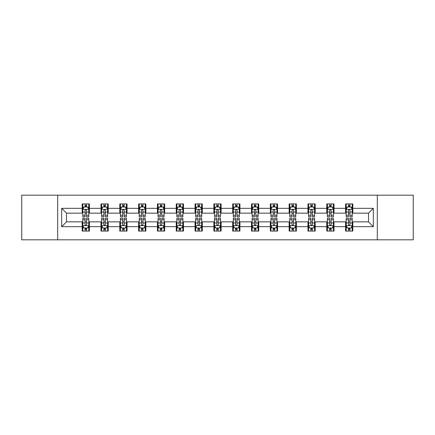 <?xml version="1.0" encoding="UTF-8"?>
<svg xmlns="http://www.w3.org/2000/svg" width="435" height="435" viewBox="0 0 435 435"><rect width="100%" height="100%" fill="white"/><g stroke="black" fill="none" stroke-linecap="round" stroke-linejoin="round"><path stroke-width="0.65" d="M377.308 239.815L413.25 239.815L413.25 195.184L377.308 195.184L377.308 239.815L57.692 239.815L57.692 195.184L21.75 195.184L21.75 239.815L57.692 239.815M377.308 195.184L57.692 195.184M352.823 208.332L352.823 203.933L345.586 203.933L345.586 208.332L334.009 208.332L334.009 203.933L326.772 203.933L326.772 208.332L315.196 208.332L315.196 203.933L307.958 203.933L307.958 208.332L296.376 208.332L296.376 203.933L289.144 203.933L289.144 208.332L277.563 208.332L277.563 203.933L270.325 203.933L270.325 208.332L258.749 208.332L258.749 203.933L251.512 203.933L251.512 208.332L239.935 208.332L239.935 203.933L232.698 203.933L232.698 208.332L221.116 208.332L221.116 203.933L213.884 203.933L213.884 208.332L202.302 208.332L202.302 203.933L195.065 203.933L195.065 208.332L183.488 208.332L183.488 203.933L176.251 203.933L176.251 208.332L164.675 208.332L164.675 203.933L157.437 203.933L157.437 208.332L145.856 208.332L145.856 203.933L138.624 203.933L138.624 208.332L127.042 208.332L127.042 203.933L119.804 203.933L119.804 208.332L108.228 208.332L108.228 203.933L100.991 203.933L100.991 208.332L89.414 208.332L89.414 203.933L82.177 203.933L82.177 208.332L61.672 208.332L61.672 226.668L66.495 221.845L82.177 221.845L82.177 231.067L89.414 231.067L89.414 221.845L100.991 221.845L100.991 231.067L108.228 231.067L108.228 221.845L119.804 221.845L119.804 231.067L127.042 231.067L127.042 221.845L138.624 221.845L138.624 231.067L145.856 231.067L145.856 221.845L157.437 221.845L157.437 231.067L164.675 231.067L164.675 221.845L176.251 221.845L176.251 231.067L183.488 231.067L183.488 221.845L195.065 221.845L195.065 231.067L202.302 231.067L202.302 221.845L213.884 221.845L213.884 231.067L221.116 231.067L221.116 221.845L232.698 221.845L232.698 231.067L239.935 231.067L239.935 221.845L251.512 221.845L251.512 231.067L258.749 231.067L258.749 221.845L270.325 221.845L270.325 231.067L277.563 231.067L277.563 221.845L289.144 221.845L289.144 231.067L296.376 231.067L296.376 221.845L307.958 221.845L307.958 231.067L315.196 231.067L315.196 221.845L326.772 221.845L326.772 231.067L334.009 231.067L334.009 221.845L345.586 221.845L345.586 231.067L352.823 231.067L352.823 221.845L368.505 221.845L368.505 213.155L352.823 213.155L352.823 208.332L373.328 208.332L373.328 226.668L352.823 226.668M345.586 226.668L334.009 226.668M326.772 226.668L315.196 226.668M307.958 226.668L296.376 226.668M289.144 226.668L277.563 226.668M270.325 226.668L258.749 226.668M251.512 226.668L239.935 226.668M232.698 226.668L221.116 226.668M213.884 226.668L202.302 226.668M195.065 226.668L183.488 226.668M176.251 226.668L164.675 226.668M157.437 226.668L145.856 226.668M138.624 226.668L127.042 226.668M119.804 226.668L108.228 226.668M100.991 226.668L89.414 226.668M82.177 226.668L61.672 226.668M345.586 208.332L345.586 213.155L334.009 213.155L334.009 208.332M326.772 208.332L326.772 213.155L315.196 213.155L315.196 208.332M307.958 208.332L307.958 213.155L296.376 213.155L296.376 208.332M289.144 208.332L289.144 213.155L277.563 213.155L277.563 208.332M270.325 208.332L270.325 213.155L258.749 213.155L258.749 208.332M251.512 208.332L251.512 213.155L239.935 213.155L239.935 208.332M232.698 208.332L232.698 213.155L221.116 213.155L221.116 208.332M213.884 208.332L213.884 213.155L202.302 213.155L202.302 208.332M195.065 208.332L195.065 213.155L183.488 213.155L183.488 208.332M176.251 208.332L176.251 213.155L164.675 213.155L164.675 208.332M157.437 208.332L157.437 213.155L145.856 213.155L145.856 208.332M138.624 208.332L138.624 213.155L127.042 213.155L127.042 208.332M119.804 208.332L119.804 213.155L108.228 213.155L108.228 208.332M100.991 208.332L100.991 213.155L89.414 213.155L89.414 208.332M82.177 208.332L82.177 213.155L66.495 213.155L61.672 208.332M66.495 213.155L66.495 221.845M373.328 226.668L368.505 221.845M368.505 213.155L373.328 208.332M82.177 206.946L82.781 206.946M85.07 206.946L86.516 206.946M88.811 206.946L89.414 206.946M82.177 213.036L82.781 213.036M85.07 213.036L86.516 213.036M88.811 213.036L89.414 213.036M82.177 221.964L82.781 221.964M85.07 221.964L86.516 221.964M88.811 221.964L89.414 221.964M82.177 228.054L82.781 228.054M85.07 228.054L86.516 228.054M88.811 228.054L89.414 228.054M100.991 221.964L101.594 221.964M103.883 221.964L105.335 221.964M107.624 221.964L108.228 221.964M100.991 228.054L101.594 228.054M103.883 228.054L105.335 228.054M107.624 228.054L108.228 228.054M100.991 206.946L101.594 206.946M103.883 206.946L105.335 206.946M107.624 206.946L108.228 206.946M100.991 213.036L101.594 213.036M103.883 213.036L105.335 213.036M107.624 213.036L108.228 213.036M119.804 221.964L120.408 221.964M122.703 221.964L124.149 221.964M126.438 221.964L127.042 221.964M119.804 228.054L120.408 228.054M122.703 228.054L124.149 228.054M126.438 228.054L127.042 228.054M119.804 206.946L120.408 206.946M122.703 206.946L124.149 206.946M126.438 206.946L127.042 206.946M119.804 213.036L120.408 213.036M122.703 213.036L124.149 213.036M126.438 213.036L127.042 213.036M138.624 221.964L139.222 221.964M141.516 221.964L142.963 221.964M145.252 221.964L145.856 221.964M138.624 228.054L139.222 228.054M141.516 228.054L142.963 228.054M145.252 228.054L145.856 228.054M138.624 206.946L139.222 206.946M141.516 206.946L142.963 206.946M145.252 206.946L145.856 206.946M138.624 213.036L139.222 213.036M141.516 213.036L142.963 213.036M145.252 213.036L145.856 213.036M157.437 221.964L158.041 221.964M160.33 221.964L161.776 221.964M164.071 221.964L164.675 221.964M157.437 228.054L158.041 228.054M160.33 228.054L161.776 228.054M164.071 228.054L164.675 228.054M157.437 206.946L158.041 206.946M160.33 206.946L161.776 206.946M164.071 206.946L164.675 206.946M157.437 213.036L158.041 213.036M160.33 213.036L161.776 213.036M164.071 213.036L164.675 213.036M176.251 221.964L176.855 221.964M179.144 221.964L180.596 221.964M182.885 221.964L183.488 221.964M176.251 228.054L176.855 228.054M179.144 228.054L180.596 228.054M182.885 228.054L183.488 228.054M176.251 206.946L176.855 206.946M179.144 206.946L180.596 206.946M182.885 206.946L183.488 206.946M176.251 213.036L176.855 213.036M179.144 213.036L180.596 213.036M182.885 213.036L183.488 213.036M195.065 221.964L195.668 221.964M197.963 221.964L199.409 221.964M201.699 221.964L202.302 221.964M195.065 228.054L195.668 228.054M197.963 228.054L199.409 228.054M201.699 228.054L202.302 228.054M195.065 206.946L195.668 206.946M197.963 206.946L199.409 206.946M201.699 206.946L202.302 206.946M195.065 213.036L195.668 213.036M197.963 213.036L199.409 213.036M201.699 213.036L202.302 213.036M213.884 221.964L214.482 221.964M216.777 221.964L218.223 221.964M220.518 221.964L221.116 221.964M213.884 228.054L214.482 228.054M216.777 228.054L218.223 228.054M220.518 228.054L221.116 228.054M213.884 206.946L214.482 206.946M216.777 206.946L218.223 206.946M220.518 206.946L221.116 206.946M213.884 213.036L214.482 213.036M216.777 213.036L218.223 213.036M220.518 213.036L221.116 213.036M232.698 221.964L233.301 221.964M235.591 221.964L237.037 221.964M239.332 221.964L239.935 221.964M232.698 228.054L233.301 228.054M235.591 228.054L237.037 228.054M239.332 228.054L239.935 228.054M232.698 206.946L233.301 206.946M235.591 206.946L237.037 206.946M239.332 206.946L239.935 206.946M232.698 213.036L233.301 213.036M235.591 213.036L237.037 213.036M239.332 213.036L239.935 213.036M251.512 221.964L252.115 221.964M254.404 221.964L255.856 221.964M258.145 221.964L258.749 221.964M251.512 228.054L252.115 228.054M254.404 228.054L255.856 228.054M258.145 228.054L258.749 228.054M251.512 206.946L252.115 206.946M254.404 206.946L255.856 206.946M258.145 206.946L258.749 206.946M251.512 213.036L252.115 213.036M254.404 213.036L255.856 213.036M258.145 213.036L258.749 213.036M270.325 221.964L270.929 221.964M273.224 221.964L274.67 221.964M276.959 221.964L277.563 221.964M270.325 228.054L270.929 228.054M273.224 228.054L274.67 228.054M276.959 228.054L277.563 228.054M270.325 206.946L270.929 206.946M273.224 206.946L274.67 206.946M276.959 206.946L277.563 206.946M270.325 213.036L270.929 213.036M273.224 213.036L274.67 213.036M276.959 213.036L277.563 213.036M289.144 221.964L289.748 221.964M292.037 221.964L293.484 221.964M295.778 221.964L296.376 221.964M289.144 228.054L289.748 228.054M292.037 228.054L293.484 228.054M295.778 228.054L296.376 228.054M289.144 206.946L289.748 206.946M292.037 206.946L293.484 206.946M295.778 206.946L296.376 206.946M289.144 213.036L289.748 213.036M292.037 213.036L293.484 213.036M295.778 213.036L296.376 213.036M307.958 221.964L308.562 221.964M310.851 221.964L312.297 221.964M314.592 221.964L315.196 221.964M307.958 228.054L308.562 228.054M310.851 228.054L312.297 228.054M314.592 228.054L315.196 228.054M307.958 206.946L308.562 206.946M310.851 206.946L312.297 206.946M314.592 206.946L315.196 206.946M307.958 213.036L308.562 213.036M310.851 213.036L312.297 213.036M314.592 213.036L315.196 213.036M326.772 221.964L327.376 221.964M329.665 221.964L331.117 221.964M333.406 221.964L334.009 221.964M326.772 228.054L327.376 228.054M329.665 228.054L331.117 228.054M333.406 228.054L334.009 228.054M326.772 206.946L327.376 206.946M329.665 206.946L331.117 206.946M333.406 206.946L334.009 206.946M326.772 213.036L327.376 213.036M329.665 213.036L331.117 213.036M333.406 213.036L334.009 213.036M345.586 221.964L346.189 221.964M348.484 221.964L349.93 221.964M352.219 221.964L352.823 221.964M345.586 228.054L346.189 228.054M348.484 228.054L349.93 228.054M352.219 228.054L352.823 228.054M345.586 206.946L346.189 206.946M348.484 206.946L349.93 206.946M352.219 206.946L352.823 206.946M345.586 213.036L346.189 213.036M348.484 213.036L349.93 213.036M352.219 213.036L352.823 213.036M86.516 205.499L85.07 205.499M88.811 215.265L86.516 215.265L86.516 216.777L88.811 216.777L88.811 209.42L87.604 207.006L83.982 207.006L82.781 209.42L82.781 216.777L85.07 216.777L85.07 215.265L82.781 215.265M82.781 209.42L82.781 203.933M88.811 209.42L88.811 203.933M85.07 207.006L85.07 203.933M86.516 203.933L86.516 207.006M86.516 215.265L86.516 210.322C86.038 209.393 85.554 209.393 85.07 210.322L85.07 215.265M85.07 229.501L86.516 229.501M82.781 219.735L85.07 219.735L85.07 218.223L82.781 218.223L82.781 225.58L83.982 227.994L87.604 227.994L88.811 225.58L88.811 218.223L86.516 218.223L86.516 219.735L88.811 219.735M88.811 225.58L88.811 231.067M82.781 225.58L82.781 231.067M86.516 227.994L86.516 231.067M85.07 231.067L85.07 227.994M85.07 219.735L85.07 224.677C85.554 225.607 86.032 225.607 86.516 224.677L86.516 219.735M105.335 205.499L103.883 205.499M107.624 215.265L105.335 215.265L105.335 216.777L107.624 216.777L107.624 209.42L106.417 207.006L102.801 207.006L101.594 209.42L101.594 216.777L103.883 216.777L103.883 215.265L101.594 215.265M101.594 209.42L101.594 203.933M107.624 209.42L107.624 203.933M103.883 207.006L103.883 203.933M105.335 203.933L105.335 207.006M105.335 215.265L105.335 210.322C104.851 209.393 104.367 209.393 103.883 210.322L103.883 215.265M124.149 205.499L122.703 205.499M126.438 215.265L124.149 215.265L124.149 216.777L126.438 216.777L126.438 209.42L125.231 207.006L121.615 207.006L120.408 209.42L120.408 216.777L122.703 216.777L122.703 215.265L120.408 215.265M120.408 209.42L120.408 203.933M126.438 209.42L126.438 203.933M122.703 207.006L122.703 203.933M124.149 203.933L124.149 207.006M124.149 215.265L124.149 210.322C123.665 209.393 123.181 209.393 122.703 210.322L122.703 215.265M103.883 229.501L105.335 229.501M101.594 219.735L103.883 219.735L103.883 218.223L101.594 218.223L101.594 225.58L102.801 227.994L106.417 227.994L107.624 225.58L107.624 218.223L105.335 218.223L105.335 219.735L107.624 219.735M107.624 225.58L107.624 231.067M101.594 225.58L101.594 231.067M105.335 227.994L105.335 231.067M103.883 231.067L103.883 227.994M103.883 219.735L103.883 224.677C104.367 225.607 104.851 225.607 105.335 224.677L105.335 219.735M122.703 229.501L124.149 229.501M120.408 219.735L122.703 219.735L122.703 218.223L120.408 218.223L120.408 225.58L121.615 227.994L125.231 227.994L126.438 225.58L126.438 218.223L124.149 218.223L124.149 219.735L126.438 219.735M126.438 225.58L126.438 231.067M120.408 225.58L120.408 231.067M124.149 227.994L124.149 231.067M122.703 231.067L122.703 227.994M122.703 219.735L122.703 224.677C123.181 225.607 123.665 225.607 124.149 224.677L124.149 219.735M142.963 205.499L141.516 205.499M145.252 215.265L142.963 215.265L142.963 216.777L145.252 216.777L145.252 209.42L144.05 207.006L140.429 207.006L139.222 209.42L139.222 216.777L141.516 216.777L141.516 215.265L139.222 215.265M139.222 209.42L139.222 203.933M145.252 209.42L145.252 203.933M141.516 207.006L141.516 203.933M142.963 203.933L142.963 207.006M142.963 215.265L142.963 210.322C142.479 209.393 142 209.393 141.516 210.322L141.516 215.265M161.776 205.499L160.33 205.499M164.071 215.265L161.776 215.265L161.776 216.777L164.071 216.777L164.071 209.42L162.864 207.006L159.248 207.006L158.041 209.42L158.041 216.777L160.33 216.777L160.33 215.265L158.041 215.265M158.041 209.42L158.041 203.933M164.071 209.42L164.071 203.933M160.33 207.006L160.33 203.933M161.776 203.933L161.776 207.006M161.776 215.265L161.776 210.322C161.298 209.393 160.814 209.393 160.33 210.322L160.33 215.265M180.596 205.499L179.144 205.499M182.885 215.265L180.596 215.265L180.596 216.777L182.885 216.777L182.885 209.42L181.678 207.006L178.062 207.006L176.855 209.42L176.855 216.777L179.144 216.777L179.144 215.265L176.855 215.265M176.855 209.42L176.855 203.933M182.885 209.42L182.885 203.933M179.144 207.006L179.144 203.933M180.596 203.933L180.596 207.006M180.596 215.265L180.596 210.322C180.112 209.393 179.628 209.393 179.144 210.322L179.144 215.265M141.516 229.501L142.963 229.501M139.222 219.735L141.516 219.735L141.516 218.223L139.222 218.223L139.222 225.58L140.429 227.994L144.05 227.994L145.252 225.58L145.252 218.223L142.963 218.223L142.963 219.735L145.252 219.735M145.252 225.58L145.252 231.067M139.222 225.58L139.222 231.067M142.963 227.994L142.963 231.067M141.516 231.067L141.516 227.994M141.516 219.735L141.516 224.677C141.995 225.607 142.479 225.607 142.963 224.677L142.963 219.735M160.33 229.501L161.776 229.501M158.041 219.735L160.33 219.735L160.33 218.223L158.041 218.223L158.041 225.58L159.248 227.994L162.864 227.994L164.071 225.58L164.071 218.223L161.776 218.223L161.776 219.735L164.071 219.735M164.071 225.58L164.071 231.067M158.041 225.58L158.041 231.067M161.776 227.994L161.776 231.067M160.33 231.067L160.33 227.994M160.33 219.735L160.33 224.677C160.814 225.607 161.293 225.607 161.776 224.677L161.776 219.735M179.144 229.501L180.596 229.501M176.855 219.735L179.144 219.735L179.144 218.223L176.855 218.223L176.855 225.58L178.062 227.994L181.678 227.994L182.885 225.58L182.885 218.223L180.596 218.223L180.596 219.735L182.885 219.735M182.885 225.58L182.885 231.067M176.855 225.58L176.855 231.067M180.596 227.994L180.596 231.067M179.144 231.067L179.144 227.994M179.144 219.735L179.144 224.677C179.628 225.607 180.112 225.607 180.596 224.677L180.596 219.735M197.963 229.501L199.409 229.501M195.668 219.735L197.963 219.735L197.963 218.223L195.668 218.223L195.668 225.58L196.876 227.994L200.492 227.994L201.699 225.58L201.699 218.223L199.409 218.223L199.409 219.735L201.699 219.735M201.699 225.58L201.699 231.067M195.668 225.58L195.668 231.067M199.409 227.994L199.409 231.067M197.963 231.067L197.963 227.994M197.963 219.735L197.963 224.677C198.442 225.607 198.925 225.607 199.409 224.677L199.409 219.735M216.777 229.501L218.223 229.501M214.482 219.735L216.777 219.735L216.777 218.223L214.482 218.223L214.482 225.58L215.689 227.994L219.311 227.994L220.518 225.58L220.518 218.223L218.223 218.223L218.223 219.735L220.518 219.735M220.518 225.58L220.518 231.067M214.482 225.58L214.482 231.067M218.223 227.994L218.223 231.067M216.777 231.067L216.777 227.994M216.777 219.735L216.777 224.677C217.261 225.607 217.739 225.607 218.223 224.677L218.223 219.735M235.591 229.501L237.037 229.501M233.301 219.735L235.591 219.735L235.591 218.223L233.301 218.223L233.301 225.58L234.508 227.994L238.124 227.994L239.332 225.58L239.332 218.223L237.037 218.223L237.037 219.735L239.332 219.735M239.332 225.58L239.332 231.067M233.301 225.58L233.301 231.067M237.037 227.994L237.037 231.067M235.591 231.067L235.591 227.994M235.591 219.735L235.591 224.677C236.075 225.607 236.558 225.607 237.037 224.677L237.037 219.735M254.404 229.501L255.856 229.501M252.115 219.735L254.404 219.735L254.404 218.223L252.115 218.223L252.115 225.58L253.322 227.994L256.938 227.994L258.145 225.58L258.145 218.223L255.856 218.223L255.856 219.735L258.145 219.735M258.145 225.58L258.145 231.067M252.115 225.58L252.115 231.067M255.856 227.994L255.856 231.067M254.404 231.067L254.404 227.994M254.404 219.735L254.404 224.677C254.888 225.607 255.372 225.607 255.856 224.677L255.856 219.735M273.224 229.501L274.67 229.501M270.929 219.735L273.224 219.735L273.224 218.223L270.929 218.223L270.929 225.58L272.136 227.994L275.752 227.994L276.959 225.58L276.959 218.223L274.67 218.223L274.67 219.735L276.959 219.735M276.959 225.58L276.959 231.067M270.929 225.58L270.929 231.067M274.67 227.994L274.67 231.067M273.224 231.067L273.224 227.994M273.224 219.735L273.224 224.677C273.702 225.607 274.186 225.607 274.67 224.677L274.67 219.735M292.037 229.501L293.484 229.501M289.748 219.735L292.037 219.735L292.037 218.223L289.748 218.223L289.748 225.58L290.95 227.994L294.571 227.994L295.778 225.58L295.778 218.223L293.484 218.223L293.484 219.735L295.778 219.735M295.778 225.58L295.778 231.067M289.748 225.58L289.748 231.067M293.484 227.994L293.484 231.067M292.037 231.067L292.037 227.994M292.037 219.735L292.037 224.677C292.521 225.607 293 225.607 293.484 224.677L293.484 219.735M310.851 229.501L312.297 229.501M308.562 219.735L310.851 219.735L310.851 218.223L308.562 218.223L308.562 225.58L309.769 227.994L313.385 227.994L314.592 225.58L314.592 218.223L312.297 218.223L312.297 219.735L314.592 219.735M314.592 225.58L314.592 231.067M308.562 225.58L308.562 231.067M312.297 227.994L312.297 231.067M310.851 231.067L310.851 227.994M310.851 219.735L310.851 224.677C311.335 225.607 311.819 225.607 312.297 224.677L312.297 219.735M329.665 229.501L331.117 229.501M327.376 219.735L329.665 219.735L329.665 218.223L327.376 218.223L327.376 225.58L328.583 227.994L332.199 227.994L333.406 225.58L333.406 218.223L331.117 218.223L331.117 219.735L333.406 219.735M333.406 225.58L333.406 231.067M327.376 225.58L327.376 231.067M331.117 227.994L331.117 231.067M329.665 231.067L329.665 227.994M329.665 219.735L329.665 224.677C330.149 225.607 330.633 225.607 331.117 224.677L331.117 219.735M348.484 229.501L349.93 229.501M346.189 219.735L348.484 219.735L348.484 218.223L346.189 218.223L346.189 225.58L347.396 227.994L351.018 227.994L352.219 225.58L352.219 218.223L349.93 218.223L349.93 219.735L352.219 219.735M352.219 225.58L352.219 231.067M346.189 225.58L346.189 231.067M349.93 227.994L349.93 231.067M348.484 231.067L348.484 227.994M348.484 219.735L348.484 224.677C348.962 225.607 349.446 225.607 349.93 224.677L349.93 219.735M199.409 205.499L197.963 205.499M201.699 215.265L199.409 215.265L199.409 216.777L201.699 216.777L201.699 209.42L200.492 207.006L196.876 207.006L195.668 209.42L195.668 216.777L197.963 216.777L197.963 215.265L195.668 215.265M195.668 209.42L195.668 203.933M201.699 209.42L201.699 203.933M197.963 207.006L197.963 203.933M199.409 203.933L199.409 207.006M199.409 215.265L199.409 210.322C198.925 209.393 198.442 209.393 197.963 210.322L197.963 215.265M218.223 205.499L216.777 205.499M220.518 215.265L218.223 215.265L218.223 216.777L220.518 216.777L220.518 209.42L219.311 207.006L215.689 207.006L214.482 209.42L214.482 216.777L216.777 216.777L216.777 215.265L214.482 215.265M214.482 209.42L214.482 203.933M220.518 209.42L220.518 203.933M216.777 207.006L216.777 203.933M218.223 203.933L218.223 207.006M218.223 215.265L218.223 210.322C217.739 209.393 217.261 209.393 216.777 210.322L216.777 215.265M237.037 205.499L235.591 205.499M239.332 215.265L237.037 215.265L237.037 216.777L239.332 216.777L239.332 209.42L238.124 207.006L234.508 207.006L233.301 209.42L233.301 216.777L235.591 216.777L235.591 215.265L233.301 215.265M233.301 209.42L233.301 203.933M239.332 209.42L239.332 203.933M235.591 207.006L235.591 203.933M237.037 203.933L237.037 207.006M237.037 215.265L237.037 210.322C236.558 209.393 236.075 209.393 235.591 210.322L235.591 215.265M255.856 205.499L254.404 205.499M258.145 215.265L255.856 215.265L255.856 216.777L258.145 216.777L258.145 209.42L256.938 207.006L253.322 207.006L252.115 209.42L252.115 216.777L254.404 216.777L254.404 215.265L252.115 215.265M252.115 209.42L252.115 203.933M258.145 209.42L258.145 203.933M254.404 207.006L254.404 203.933M255.856 203.933L255.856 207.006M255.856 215.265L255.856 210.322C255.372 209.393 254.888 209.393 254.404 210.322L254.404 215.265M274.67 205.499L273.224 205.499M276.959 215.265L274.67 215.265L274.67 216.777L276.959 216.777L276.959 209.42L275.752 207.006L272.136 207.006L270.929 209.42L270.929 216.777L273.224 216.777L273.224 215.265L270.929 215.265M270.929 209.42L270.929 203.933M276.959 209.42L276.959 203.933M273.224 207.006L273.224 203.933M274.67 203.933L274.67 207.006M274.67 215.265L274.67 210.322C274.186 209.393 273.707 209.393 273.224 210.322L273.224 215.265M293.484 205.499L292.037 205.499M295.778 215.265L293.484 215.265L293.484 216.777L295.778 216.777L295.778 209.42L294.571 207.006L290.95 207.006L289.748 209.42L289.748 216.777L292.037 216.777L292.037 215.265L289.748 215.265M289.748 209.42L289.748 203.933M295.778 209.42L295.778 203.933M292.037 207.006L292.037 203.933M293.484 203.933L293.484 207.006M293.484 215.265L293.484 210.322C293.005 209.393 292.521 209.393 292.037 210.322L292.037 215.265M312.297 205.499L310.851 205.499M314.592 215.265L312.297 215.265L312.297 216.777L314.592 216.777L314.592 209.42L313.385 207.006L309.769 207.006L308.562 209.42L308.562 216.777L310.851 216.777L310.851 215.265L308.562 215.265M308.562 209.42L308.562 203.933M314.592 209.42L314.592 203.933M310.851 207.006L310.851 203.933M312.297 203.933L312.297 207.006M312.297 215.265L312.297 210.322C311.819 209.393 311.335 209.393 310.851 210.322L310.851 215.265M331.117 205.499L329.665 205.499M333.406 215.265L331.117 215.265L331.117 216.777L333.406 216.777L333.406 209.42L332.199 207.006L328.583 207.006L327.376 209.42L327.376 216.777L329.665 216.777L329.665 215.265L327.376 215.265M327.376 209.42L327.376 203.933M333.406 209.42L333.406 203.933M329.665 207.006L329.665 203.933M331.117 203.933L331.117 207.006M331.117 215.265L331.117 210.322C330.633 209.393 330.149 209.393 329.665 210.322L329.665 215.265M349.93 205.499L348.484 205.499M352.219 215.265L349.93 215.265L349.93 216.777L352.219 216.777L352.219 209.42L351.018 207.006L347.396 207.006L346.189 209.42L346.189 216.777L348.484 216.777L348.484 215.265L346.189 215.265M346.189 209.42L346.189 203.933M352.219 209.42L352.219 203.933M348.484 207.006L348.484 203.933M349.93 203.933L349.93 207.006M349.93 215.265L349.93 210.322C349.446 209.393 348.968 209.393 348.484 210.322L348.484 215.265M88.778 209.36L82.808 209.36M82.781 207.152L83.911 207.152M87.674 207.152L88.811 207.152M85.07 212.03L82.781 212.03M88.811 212.03L86.516 212.03M86.516 206.266L85.07 206.266M82.808 225.64L88.778 225.64M88.811 227.848L87.674 227.848M83.911 227.848L82.781 227.848M86.516 222.97L88.811 222.97M82.781 222.97L85.07 222.97M85.07 228.734L86.516 228.734M107.592 209.36L101.621 209.36M101.594 207.152L102.725 207.152M106.488 207.152L107.624 207.152M103.883 212.03L101.594 212.03M107.624 212.03L105.335 212.03M105.335 206.266L103.883 206.266M126.411 209.36L120.441 209.36M120.408 207.152L121.544 207.152M125.307 207.152L126.438 207.152M122.703 212.03L120.408 212.03M126.438 212.03L124.149 212.03M124.149 206.266L122.703 206.266M101.621 225.64L107.592 225.64M107.624 227.848L106.488 227.848M102.725 227.848L101.594 227.848M105.335 222.97L107.624 222.97M101.594 222.97L103.883 222.97M103.883 228.734L105.335 228.734M120.441 225.64L126.411 225.64M126.438 227.848L125.307 227.848M121.544 227.848L120.408 227.848M124.149 222.97L126.438 222.97M120.408 222.97L122.703 222.97M122.703 228.734L124.149 228.734M145.225 209.36L139.254 209.36M139.222 207.152L140.358 207.152M144.121 207.152L145.252 207.152M141.516 212.03L139.222 212.03M145.252 212.03L142.963 212.03M142.963 206.266L141.516 206.266M164.038 209.36L158.068 209.36M158.041 207.152L159.172 207.152M162.935 207.152L164.071 207.152M160.33 212.03L158.041 212.03M164.071 212.03L161.776 212.03M161.776 206.266L160.33 206.266M182.852 209.36L176.882 209.36M176.855 207.152L177.986 207.152M181.754 207.152L182.885 207.152M179.144 212.03L176.855 212.03M182.885 212.03L180.596 212.03M180.596 206.266L179.144 206.266M139.254 225.64L145.225 225.64M145.252 227.848L144.121 227.848M140.358 227.848L139.222 227.848M142.963 222.97L145.252 222.97M139.222 222.97L141.516 222.97M141.516 228.734L142.963 228.734M158.068 225.64L164.038 225.64M164.071 227.848L162.935 227.848M159.172 227.848L158.041 227.848M161.776 222.97L164.071 222.97M158.041 222.97L160.33 222.97M160.33 228.734L161.776 228.734M176.882 225.64L182.852 225.64M182.885 227.848L181.754 227.848M177.986 227.848L176.855 227.848M180.596 222.97L182.885 222.97M176.855 222.97L179.144 222.97M179.144 228.734L180.596 228.734M195.701 225.64L201.671 225.64M201.699 227.848L200.568 227.848M196.805 227.848L195.668 227.848M199.409 222.97L201.699 222.97M195.668 222.97L197.963 222.97M197.963 228.734L199.409 228.734M214.515 225.64L220.485 225.64M220.518 227.848L219.381 227.848M215.619 227.848L214.482 227.848M218.223 222.97L220.518 222.97M214.482 222.97L216.777 222.97M216.777 228.734L218.223 228.734M233.329 225.64L239.299 225.64M239.332 227.848L238.195 227.848M234.432 227.848L233.301 227.848M237.037 222.97L239.332 222.97M233.301 222.97L235.591 222.97M235.591 228.734L237.037 228.734M252.148 225.64L258.118 225.64M258.145 227.848L257.014 227.848M253.246 227.848L252.115 227.848M255.856 222.97L258.145 222.97M252.115 222.97L254.404 222.97M254.404 228.734L255.856 228.734M270.962 225.64L276.932 225.64M276.959 227.848L275.828 227.848M272.065 227.848L270.929 227.848M274.67 222.97L276.959 222.97M270.929 222.97L273.224 222.97M273.224 228.734L274.67 228.734M289.775 225.64L295.746 225.64M295.778 227.848L294.642 227.848M290.879 227.848L289.748 227.848M293.484 222.97L295.778 222.97M289.748 222.97L292.037 222.97M292.037 228.734L293.484 228.734M308.589 225.64L314.559 225.64M314.592 227.848L313.456 227.848M309.693 227.848L308.562 227.848M312.297 222.97L314.592 222.97M308.562 222.97L310.851 222.97M310.851 228.734L312.297 228.734M327.408 225.64L333.379 225.64M333.406 227.848L332.275 227.848M328.512 227.848L327.376 227.848M331.117 222.97L333.406 222.97M327.376 222.97L329.665 222.97M329.665 228.734L331.117 228.734M346.222 225.64L352.192 225.64M352.219 227.848L351.088 227.848M347.326 227.848L346.189 227.848M349.93 222.97L352.219 222.97M346.189 222.97L348.484 222.97M348.484 228.734L349.93 228.734M201.671 209.36L195.701 209.36M195.668 207.152L196.805 207.152M200.568 207.152L201.699 207.152M197.963 212.03L195.668 212.03M201.699 212.03L199.409 212.03M199.409 206.266L197.963 206.266M220.485 209.36L214.515 209.36M214.482 207.152L215.619 207.152M219.381 207.152L220.518 207.152M216.777 212.03L214.482 212.03M220.518 212.03L218.223 212.03M218.223 206.266L216.777 206.266M239.299 209.36L233.329 209.36M233.301 207.152L234.432 207.152M238.195 207.152L239.332 207.152M235.591 212.03L233.301 212.03M239.332 212.03L237.037 212.03M237.037 206.266L235.591 206.266M258.118 209.36L252.148 209.36M252.115 207.152L253.246 207.152M257.014 207.152L258.145 207.152M254.404 212.03L252.115 212.03M258.145 212.03L255.856 212.03M255.856 206.266L254.404 206.266M276.932 209.36L270.962 209.36M270.929 207.152L272.065 207.152M275.828 207.152L276.959 207.152M273.224 212.03L270.929 212.03M276.959 212.03L274.67 212.03M274.67 206.266L273.224 206.266M295.746 209.36L289.775 209.36M289.748 207.152L290.879 207.152M294.642 207.152L295.778 207.152M292.037 212.03L289.748 212.03M295.778 212.03L293.484 212.03M293.484 206.266L292.037 206.266M314.559 209.36L308.589 209.36M308.562 207.152L309.693 207.152M313.456 207.152L314.592 207.152M310.851 212.03L308.562 212.03M314.592 212.03L312.297 212.03M312.297 206.266L310.851 206.266M333.379 209.36L327.408 209.36M327.376 207.152L328.512 207.152M332.275 207.152L333.406 207.152M329.665 212.03L327.376 212.03M333.406 212.03L331.117 212.03M331.117 206.266L329.665 206.266M352.192 209.36L346.222 209.36M346.189 207.152L347.326 207.152M351.088 207.152L352.219 207.152M348.484 212.03L346.189 212.03M352.219 212.03L349.93 212.03M349.93 206.266L348.484 206.266"/></g></svg>
